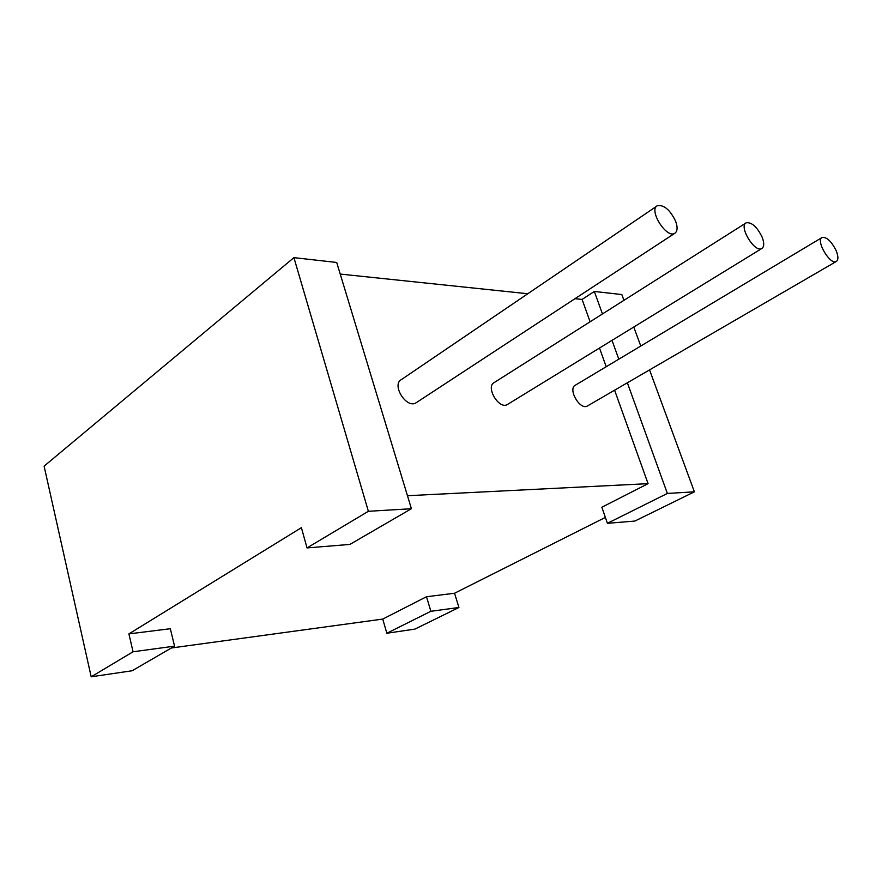 <?xml version="1.0" encoding="UTF-8"?>
<svg xmlns="http://www.w3.org/2000/svg" width="882" height="882" viewBox="0 0 882 882"><rect width="100%" height="100%" fill="white"/><g stroke="black" fill="none" stroke-linecap="round" stroke-linejoin="round"><path stroke-width="1.32" d="M675.623 221.228C677.839 227.424 677.519 231.481 674.675 233.377C666.296 238.691 648.204 209.629 657.432 205.682C664.003 204.679 670.066 209.861 675.623 221.228M416.69 402.39L415.973 402.865C406.382 408.994 391.189 384.585 401.464 379.547L656.781 206.123M762.136 237.126C764.374 243.068 764.231 246.883 761.728 248.559C754.54 253.002 738.333 225.946 746.282 222.782C751.773 222.099 757.054 226.883 762.136 237.126M507.845 404.254L507.326 404.562C498.87 409.777 485.232 386.669 494.306 382.501L745.819 223.069M836.202 250.731C838.44 256.43 838.451 260.025 836.224 261.524C830.017 265.295 815.277 240.003 822.178 237.434C826.842 236.971 831.517 241.403 836.202 250.731M587.721 405.797L587.346 406.018C579.849 410.516 567.424 388.609 575.472 385.125L821.848 237.633M397.562 516.764L411.409 508.727L336.703 262.461L293.915 257.643L368.378 511.295L307.024 547.92L349.9 544.414L397.562 516.764M411.409 508.727L368.378 511.295M293.915 257.643L44.1 466.148L91.188 676.792L133.072 651.776L128.893 633.893L301.401 527.679L307.024 547.92M340.232 274.07L527.8 293.739M574.987 298.689L582.098 299.428L594.325 291.457L621.832 294.555L623.96 300.321M407.462 495.717L648.072 483.656L614.6 390.197M606.199 366.736L599.506 348.037M590.102 321.776L582.098 299.428M128.893 633.893L170.325 628.723L174.559 646.142L133.072 651.776M627.356 382.788L667.365 493.446L694.388 491.825L634.864 521.064L607.422 523.313L601.855 507.238L648.072 483.656M171.362 647.994L382.744 619.076L426.491 596.739L454.55 593.244L605.383 517.414M91.188 676.792L132.124 670.761L174.559 646.142M382.744 619.076L386.845 633.243L414.904 629.109L458.927 607.489L454.55 593.244M618.811 359.183L612.009 340.364M602.461 313.948L594.325 291.457M694.388 491.825L649.549 369.911M640.773 346.031L633.772 327.024M386.845 633.243L430.868 611.292L426.491 596.739M430.868 611.292L458.927 607.489M607.422 523.313L667.365 493.446M415.973 402.865L674.675 233.377M507.326 404.562L761.728 248.559M587.346 406.018L836.224 261.524"/></g></svg>
